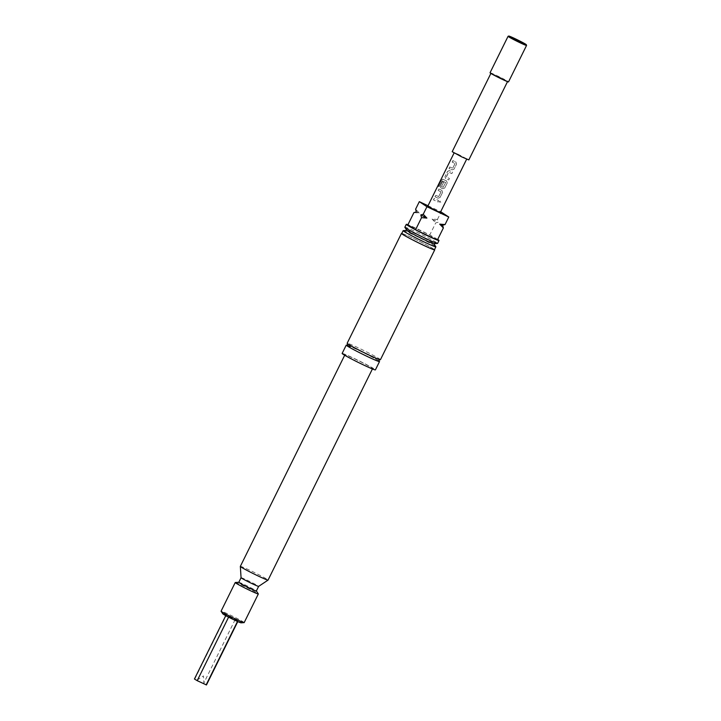 <?xml version="1.0" encoding="UTF-8"?>
<svg xmlns="http://www.w3.org/2000/svg" width="721" height="721" viewBox="0 0 721 721"><rect width="100%" height="100%" fill="white"/><g stroke="black" fill="none" stroke-linecap="round" stroke-linejoin="round"><path stroke-width="0.54" stroke-dasharray="3.6 2.7" d="M440.702 202.493L440.134 201.087L438.999 201.619L439.558 203.007L440.702 202.493M440.666 202.475L440.107 201.078L438.981 201.619L439.522 202.998L440.666 202.475M346.882 345.188A18.557 0.892 -153.7 0 1 357.382 349.703A18.557 0.892 -153.7 0 1 379.066 361.095M451.085 169.381L452.049 169.85L454.059 169.147L456.573 164.055L455.906 162.045L452.851 160.621L452.13 162.072L455.05 163.55L452.725 168.254L449.769 167.002L449.057 168.453L451.085 169.381M452.905 160.657L452.193 162.108L455.032 163.541L452.707 168.236L449.715 166.966L448.994 168.426L452.04 169.832L454.059 169.138L456.573 164.055L455.888 162.036L452.851 160.621M449.345 170.598L447.57 171.463L445.055 176.546L445.488 178.402L448.714 179.953L449.435 178.502L446.29 176.87L448.615 172.166L451.86 173.599L452.572 172.148L449.3 170.571L447.507 171.427L444.992 176.519L445.443 178.375L448.723 179.944L449.435 178.493L446.335 177.006M446.371 177.033L448.66 172.193L451.851 173.599L452.581 172.148L449.3 170.571M441.739 188.289L442.712 188.749L444.713 188.046L447.227 182.954L446.569 180.944L442.667 179.159L441.288 180.241L438.269 186.342L439.044 186.649L442 180.827L445.56 182.449L443.163 187.361L441.585 186.505L443.631 182.368L442.442 181.836L440.378 186L440.81 187.857L441.739 188.289M442.748 179.205L441.369 180.277L438.359 186.388L439.116 186.685L442.072 180.863L445.605 182.593L443.145 187.352L441.54 186.478L443.586 182.341L442.379 181.8L440.324 185.964L440.774 187.83L442.694 188.74L444.722 188.037L447.236 182.954L446.551 180.935L442.667 179.159M437.07 197.734L438.035 198.203L440.044 197.491L442.559 192.408L441.892 190.398L438.9 189.001L438.116 190.425L441.036 191.903L438.71 196.599L435.754 195.355L435.042 196.806L437.07 197.734M438.179 190.461L441.018 191.885L438.692 196.59L435.7 195.319L434.979 196.77L438.026 198.185L440.044 197.491L442.568 192.399L441.883 190.38L438.837 188.974L438.116 190.425M434.222 198.455L433.51 199.906L437.845 201.952L438.557 200.501L436.25 199.384L434.168 198.419L433.447 199.879L437.845 201.952L438.566 200.492L434.168 198.419M201.61 682.751L196.941 680.245L201.61 682.751M508.089 36.284A10.31 0.496 -153.7 0 1 516.092 39.718A10.31 0.496 -153.7 0 1 526.042 44.981A10.31 0.496 -153.7 0 1 526.555 45.405M490.046 72.758A10.31 0.496 -153.7 0 1 497.85 76.075A10.31 0.496 -153.7 0 1 508.017 81.446A10.31 0.496 -153.7 0 1 508.53 81.897M491.434 73.623L497.995 76.201L507.611 81.437L491.434 73.623M452.193 151.689L468.83 159.909M437.683 239.444A18.25 0.883 26.3 0 0 417.243 228.827A18.25 0.883 26.3 0 0 407.924 224.736L429.743 235.028L435.745 222.879L438.152 222.23L437.422 219.49L432.086 219.067A14.952 0.721 -153.7 0 1 438.152 222.23M404.841 227.241A18.25 0.883 -153.7 0 1 415.81 231.738A18.25 0.883 -153.7 0 1 437.566 243.41M406.977 230.486A14.952 0.721 -153.7 0 1 407.032 230.378A14.952 0.721 -153.7 0 1 415.936 234.091A14.952 0.721 -153.7 0 1 433.745 243.581A14.952 0.721 -153.7 0 1 433.691 243.689M403.246 230.612A18.25 0.883 -153.7 0 1 414.124 235.154A18.25 0.883 -153.7 0 1 435.854 246.726M434.439 249.736A18.25 0.883 26.3 0 0 412.682 238.065A18.25 0.883 26.3 0 0 401.723 233.559M380.427 359.725A18.557 0.892 26.3 0 0 358.301 347.855A18.557 0.892 26.3 0 0 347.152 343.277M235.289 582.505A12.888 0.622 -153.7 0 1 242.968 585.713A12.888 0.622 -153.7 0 1 258.316 593.888M244.167 622.611A12.888 0.622 26.3 0 0 228.809 614.364A12.888 0.622 26.3 0 0 221.068 611.192M241.075 577.692L241.066 577.692A9.797 0.469 -153.7 0 1 246.952 580.108A9.797 0.469 -153.7 0 1 258.632 586.371L258.632 586.371M238.84 582.289L238.804 582.289A9.797 0.469 -153.7 0 1 238.84 582.289A9.797 0.469 -153.7 0 1 244.671 584.722A9.797 0.469 -153.7 0 1 256.334 590.932L256.361 590.968M240.336 566.382A15.465 0.748 -153.7 0 1 249.628 570.194A15.465 0.748 -153.7 0 1 268.059 580.09M363.339 364.691A15.465 0.748 -153.7 0 1 344.908 354.804A15.465 0.748 -153.7 0 1 354.191 358.616A15.465 0.748 -153.7 0 1 372.631 368.503A15.465 0.748 -153.7 0 1 363.339 364.691M401.795 233.415A18.557 0.892 -153.7 0 1 412.592 238.002A18.557 0.892 -153.7 0 1 434.511 249.583M342.133 353.434A18.557 0.892 -153.7 0 1 353.281 358.013A18.557 0.892 -153.7 0 1 375.407 369.873M222.798 613.814A10.211 0.496 -153.7 0 1 228.917 616.275A10.211 0.496 -153.7 0 1 241.039 622.827M427.76 206.233L440.333 212.443M458.439 154.42L454.221 152.69L462.585 157.178L466.793 158.899L458.439 154.42M228.683 616.987L226.241 615.364L237.939 621.25L228.602 617.149M206.458 684.95L194.445 679.011M235.181 619.582L203.701 683.283M194.76 679.065L226.241 615.364M413.926 212.587L419.262 213.01L415.602 209.198M416.332 211.929A14.952 0.721 -153.7 0 1 419.262 213.01M432.086 219.067L435.745 222.879M428.004 205.746L440.684 211.731M437.359 240.093L429.743 235.028M437.422 219.49L441.144 211.956M379.129 361.185C376.768 359.409 369.522 355.588 357.4 349.712L350.127 346.422M196.941 680.245L203.457 675.901L203.962 683.715M347.594 343.746L347.531 343.665C349.892 345.431 357.129 349.252 369.26 355.138L379.778 359.653"/><path stroke-width="1.08" d="M379.066 361.095A18.557 0.892 -153.7 0 1 379.507 361.572A18.557 0.892 -153.7 0 1 368.368 356.994A18.557 0.892 -153.7 0 1 346.242 345.125A18.557 0.892 -153.7 0 1 346.882 345.188M525.834 44.314A9.797 0.469 26.3 0 0 516.38 39.313A9.797 0.469 26.3 0 0 508.783 36.05A9.797 0.469 26.3 0 0 509.251 36.492A9.797 0.469 26.3 0 0 519.111 41.701A9.797 0.469 26.3 0 0 526.321 44.72A9.797 0.469 26.3 0 0 525.834 44.314M526.321 44.72L526.555 45.405A10.31 0.496 -153.7 0 1 526.555 45.432A10.31 0.496 -153.7 0 1 518.75 42.124A10.31 0.496 -153.7 0 1 508.584 36.744A10.31 0.496 -153.7 0 1 508.071 36.302A10.31 0.496 -153.7 0 1 508.089 36.284L508.783 36.05M526.555 45.432L508.53 81.897A10.31 0.496 -153.7 0 1 500.725 78.589A10.31 0.496 -153.7 0 1 490.559 73.209A10.31 0.496 -153.7 0 1 490.046 72.758L508.071 36.302M507.512 81.635L468.83 159.909L461.8 156.926L452.193 151.689L490.875 73.416M440.684 211.731L448.768 217.021L426.949 206.72L419.325 201.655L415.602 209.198L416.332 211.929L413.926 212.587L407.924 224.736A18.25 0.883 26.3 0 0 406.284 224.33A18.25 0.883 26.3 0 0 428.04 236.001A18.25 0.883 26.3 0 0 438.999 240.499A18.25 0.883 26.3 0 0 437.683 239.444M438.999 240.499L437.566 243.41A18.25 0.883 -153.7 0 1 437.476 243.446A18.25 0.883 -153.7 0 1 426.598 238.912A18.25 0.883 -153.7 0 1 404.869 227.331A18.25 0.883 -153.7 0 1 404.841 227.241L406.284 224.33M437.476 243.446L433.691 243.689A14.952 0.721 -153.7 0 1 424.786 239.967A14.952 0.721 -153.7 0 1 406.977 230.486L404.869 227.331M433.808 243.68L435.854 246.726A18.25 0.883 -153.7 0 1 435.881 246.825A18.25 0.883 -153.7 0 1 424.912 242.319A18.25 0.883 -153.7 0 1 403.156 230.648A18.25 0.883 -153.7 0 1 403.246 230.612L406.914 230.387M403.156 230.648L401.723 233.559A18.25 0.883 26.3 0 0 423.479 245.23A18.25 0.883 26.3 0 0 434.439 249.736L435.881 246.825M401.444 233.424L347.152 343.277A18.557 0.892 26.3 0 0 369.278 355.147A18.557 0.892 26.3 0 0 380.427 359.725L434.718 249.872A18.557 0.892 -153.7 0 1 423.569 245.293A18.557 0.892 -153.7 0 1 401.444 233.424A18.557 0.892 -153.7 0 1 401.795 233.415M256.361 590.968L258.316 593.888A12.888 0.622 -153.7 0 1 258.334 593.951A12.888 0.622 -153.7 0 1 250.593 590.778A12.888 0.622 -153.7 0 1 235.226 582.532A12.888 0.622 -153.7 0 1 235.289 582.505L238.804 582.289A9.797 0.469 -153.7 0 0 250.466 588.57A9.797 0.469 -153.7 0 0 256.352 590.986A9.797 0.469 -153.7 0 0 256.334 590.932M235.226 582.532L221.068 611.192A12.888 0.622 26.3 0 0 221.086 611.255A12.888 0.622 26.3 0 0 236.434 619.429A12.888 0.622 26.3 0 0 244.104 622.638A12.888 0.622 26.3 0 0 244.167 622.611L258.334 593.951M256.352 590.986L258.632 586.371A9.797 0.469 -153.7 0 1 258.623 586.38A9.797 0.469 -153.7 0 1 252.747 583.956A9.797 0.469 -153.7 0 1 241.066 577.701A9.797 0.469 -153.7 0 1 241.075 577.692L238.795 582.307M372.415 368.945L268.059 580.09A15.465 0.748 -153.7 0 1 268.05 580.108A15.465 0.748 -153.7 0 1 258.776 576.277A15.465 0.748 -153.7 0 1 240.327 566.409A15.465 0.748 -153.7 0 1 240.336 566.382L241.066 577.701M379.507 361.572L375.407 369.873A18.557 0.892 -153.7 0 1 364.258 365.304A18.557 0.892 -153.7 0 1 342.133 353.434L346.242 345.125M244.104 622.638L241.039 622.827A10.211 0.496 -153.7 0 1 234.956 620.294A10.211 0.496 -153.7 0 1 222.798 613.814L221.086 611.255M466.667 159.161L440.333 212.443L436.124 210.712L427.76 206.233L454.095 152.951M225.763 615.653L194.445 679.011L197.203 680.678L206.458 684.95L237.777 621.583M206.143 684.905L237.497 621.466M228.602 617.149L197.203 680.678M423.227 214.263L426.886 218.075A14.952 0.721 -153.7 0 1 420.821 214.912L423.227 214.263L426.949 206.72M443.37 227.944L439.711 224.132L445.046 224.555L442.64 225.204L443.37 227.944L437.359 240.093L415.548 229.801L407.924 224.736M442.64 225.204A14.952 0.721 -153.7 0 1 439.711 224.132M426.886 218.075L421.551 217.643L420.821 214.912M419.325 201.655L428.004 205.746M415.548 229.801L421.551 217.643M448.768 217.021L445.046 224.555M350.127 346.422L346.774 345.188L347.621 344.656L347.531 343.665M379.886 359.653L379.039 360.185L379.129 361.185M344.683 355.246L240.336 566.382M258.623 586.38L268.05 580.108"/></g></svg>
